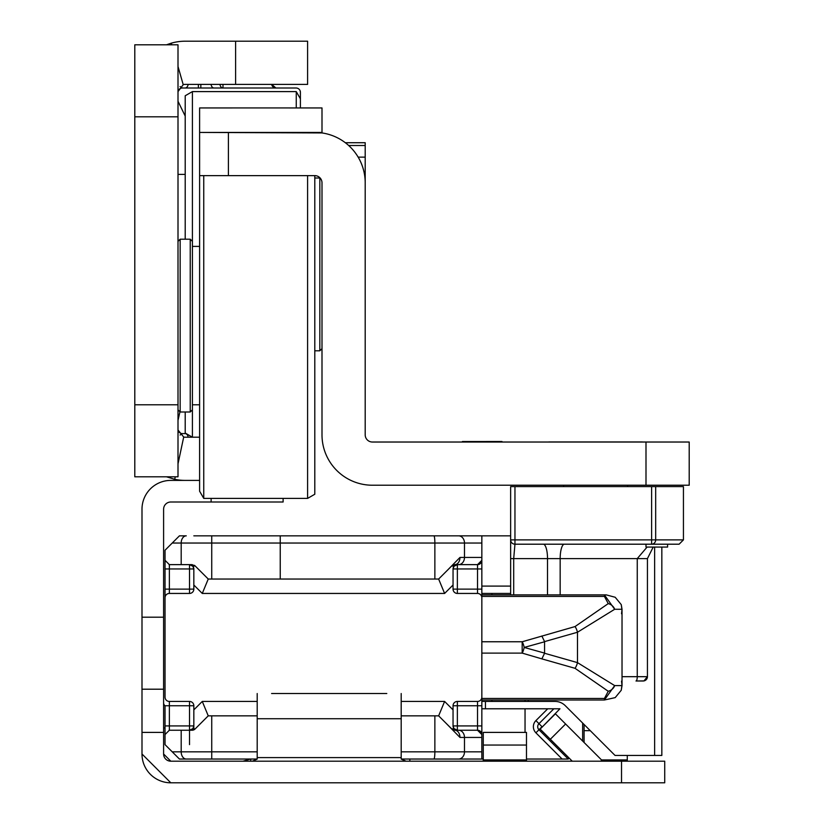 <?xml version="1.0" encoding="UTF-8"?>
<svg xmlns="http://www.w3.org/2000/svg" width="824" height="824" viewBox="0 0 824 824"><rect width="100%" height="100%" fill="white"/><g stroke="black" fill="none" stroke-linecap="round" stroke-linejoin="round"><path stroke-width="1.24" d="M199.604 437.204L185.204 437.204A7.2 7.2 0 0 1 183.701 437.039L178.005 463.871M199.604 480.402L185.204 480.402A50.398 50.398 0 0 1 174.719 479.3L166.5 476.797M178.005 91.598L183.216 84.676A7.2 7.2 0 0 1 185.204 84.398L307.599 84.398L307.599 41.2L185.204 41.2A50.398 50.398 0 0 0 171.31 43.157L171.783 44.805M178.005 404.8L178.005 44.805L134.796 44.805L134.796 476.797L178.005 476.797L178.005 404.8L134.796 404.8M183.216 84.676L178.005 66.486M166.489 44.805L171.31 43.157M175.255 476.797L174.719 479.3M183.701 437.039L178.005 430.004M192.404 246.397L199.604 246.397M192.404 404.8L199.604 404.8M203.755 175.625L203.755 498.396L199.604 491.197L199.604 132.427L199.604 175.625L314.799 175.625L314.799 494.246L307.599 498.396L307.599 175.625M180.157 239.197L180.157 412L190.241 412L190.241 239.197L180.157 239.197L178.005 241.36M296.249 107.934L296.249 91.598L192.404 91.598L192.404 437.204L185.204 433.043L185.204 412M179.951 411.794L178.005 420.343M178.005 429.283A4.316 4.316 0 0 0 182.32 433.599L186.162 433.599M185.204 174.4L178.005 174.4M300.399 92.319L300.399 98.798L300.399 92.319A4.316 4.316 0 0 0 296.084 88.003L182.32 88.003A4.316 4.316 0 0 0 178.005 92.319M178.005 101.249L185.204 116.091M188.14 437.204A4.316 3.059 -90 0 0 185.132 433.599L182.32 433.599L180.054 435.031M275.916 88.003L271.663 84.398A4.316 4.316 0 0 0 275.916 88.003M180.054 86.572L182.32 88.003L222.985 88.003L222.985 84.398M481.844 708.784L547.733 708.784L535.909 720.598A8.642 8.642 0 0 0 535.909 732.824L542.017 726.716L538.968 723.657L553.841 708.784L559.949 708.784L542.274 726.964M526.485 759.038L568.241 759.038L562.133 759.038L535.909 732.824M201.035 535.837L208.245 535.837M431.436 535.837L445.104 535.837M193.836 535.837L510.643 535.837M179.436 535.837L186.275 535.837A7.2 5.088 90 0 0 181.187 543.037L172.237 543.037L179.436 535.837M257.201 759.038L179.436 759.038L165.037 744.639L165.037 727.994A25.204 25.204 0 0 1 163.605 727.829M189.52 759.038L186.275 759.038A7.2 5.088 -90 0 1 181.187 751.838L181.187 730.239L192.054 730.239L195.103 728.972L208.245 715.84L257.201 715.84M401.195 715.84L438.636 715.84L451.779 728.972L453.962 728.591L457.361 730.239L454.827 730.239L477.518 730.239L481.844 734.565L481.844 759.038L483.276 759.038M431.436 759.038L452.489 759.038M481.844 759.038L401.195 759.038M201.035 759.038L208.245 759.038M424.236 759.038L430.705 759.038M457.361 701.44L457.361 725.923L477.518 725.923L477.518 705.756L453.046 705.756A4.316 4.316 0 0 1 457.361 701.44L477.518 701.44A4.316 4.316 0 0 0 481.844 697.125L481.844 737.439L464.489 737.439L464.489 751.838L481.844 751.838M481.844 560.32A4.316 4.316 0 0 1 477.518 564.636A4.316 4.316 0 0 0 481.844 560.32L481.844 568.962L481.844 557.436L481.844 560.32L477.518 564.636L454.827 564.636L451.779 565.903L438.636 579.035L208.245 579.035L195.103 565.903L192.919 566.294L193.836 568.962L193.836 585.009L193.836 568.962A4.316 4.316 0 0 0 192.919 566.294L189.52 564.636L189.52 568.962L169.363 568.962L169.363 589.119L189.52 589.119L189.52 568.962L193.836 568.962A4.316 4.316 0 0 0 192.919 566.294M481.844 535.837L481.844 557.436L464.489 557.436A7.2 5.902 90 0 1 458.587 564.636M477.518 564.636L477.518 568.962L481.844 568.962L481.844 589.119L477.518 589.119L477.518 568.962L457.361 568.962L457.361 589.119L477.518 589.119L477.518 593.445L457.361 593.445A4.316 4.316 0 0 1 453.046 589.119L453.046 568.962L453.046 585.009L444.61 593.445L438.636 579.035M481.844 697.125L481.844 589.119M481.844 734.565L481.844 725.923L477.518 725.923L477.518 730.239A4.316 4.316 0 0 1 481.844 734.565M547.733 708.784L553.841 708.784L547.733 708.784M181.187 730.239L169.363 730.239L169.363 725.923L189.52 725.923L189.52 705.756L169.363 705.756L169.363 725.923L165.037 725.923L165.037 734.565L165.037 705.756A3.605 3.605 0 0 1 163.605 702.882M165.037 697.125L165.037 589.119L165.037 697.125A4.316 4.316 0 0 0 169.363 701.44L189.52 701.44A4.316 4.316 0 0 1 193.836 705.756L189.52 705.756L189.52 701.44M189.52 593.445L189.52 589.119L193.836 589.119A4.316 4.316 0 0 1 189.52 593.445L169.363 593.445L169.363 589.119L165.037 589.119L165.037 568.962L169.363 568.962L169.363 564.636L181.187 564.636L181.187 543.037L211.737 543.037L211.737 579.035M165.037 550.236L165.037 568.962L165.037 550.236L172.237 543.037M485.439 701.44L485.439 708.784M582.64 723.039L582.64 741.034M510.643 586.101L481.844 586.101M481.844 597.761A4.316 4.316 0 0 0 477.518 593.445M193.836 589.119L193.836 585.009L202.271 593.445L208.245 579.035M169.363 593.445A4.316 4.316 0 0 0 165.037 597.761M208.245 715.84L202.271 701.44L193.836 709.876L193.836 725.923L193.836 705.756M453.046 705.756L453.046 725.923L453.046 709.876L444.61 701.44L438.636 715.84M195.103 565.903A4.316 4.316 0 0 0 194.351 565.305A4.316 4.316 0 0 1 195.103 565.903L192.054 564.636L181.187 564.636M193.836 728.756L193.836 725.923L192.919 728.591L195.103 728.972A4.316 4.316 0 0 1 192.054 730.239A4.316 4.316 0 0 0 195.103 728.972M569.168 758.111L568.241 759.038L538.968 729.765A4.316 4.316 0 0 1 538.968 723.657A4.316 4.316 0 0 0 537.701 726.716M165.047 560.619A4.316 4.316 0 0 1 165.037 560.32L169.363 564.636A4.316 4.316 0 0 1 169.064 564.625M169.064 730.249A4.316 4.316 0 0 1 169.363 730.239L165.037 734.565A4.316 4.316 0 0 1 165.047 734.256M453.962 728.591L453.046 725.923A4.316 4.316 0 0 0 453.962 728.591A4.316 4.316 0 0 1 453.046 725.923L457.361 725.923L457.361 730.239M453.962 566.294A4.316 4.316 0 0 0 453.046 568.962L457.361 568.962L457.361 564.636L453.962 566.294A4.316 4.316 0 0 0 453.046 568.962L453.962 566.294L451.779 565.903M189.52 730.239L192.919 728.591A4.316 4.316 0 0 0 193.836 725.923L189.52 725.923L189.52 744.639M451.779 728.972L454.827 730.239A7.2 5.15 -90 0 1 459.977 737.439L446.433 723.637M446.433 571.248L459.977 557.436A7.2 5.15 90 0 1 454.827 564.636M481.844 594.876L604.414 594.876L614.663 609.276L577.49 632.245L544.571 641.608L544.571 653.267L541.852 658.87L522.179 653.113L481.844 653.113M481.844 641.762L522.179 641.762L575.028 626.57A7.2 2.379 -105.9 0 1 577.49 632.245L577.49 662.63L614.663 685.599L604.414 699.998L481.844 699.998M621.893 685.599L621.255 690.244L615.198 697.619L604.414 699.998L604.414 698.474L608.246 691.274A7.2 5.263 146.9 0 0 614.663 685.599L622.027 685.599L621.523 681.108M621.523 613.777L622.027 609.276L614.663 609.276A7.2 5.263 -146.9 0 0 608.246 603.611L604.414 596.411L481.844 596.411M544.592 641.783L524.198 647.437L544.592 653.102M608.246 691.274L575.028 668.305L541.852 658.87M510.643 593.445L481.844 593.445M481.844 701.44L525.043 701.44L525.043 699.998M575.028 626.57L608.246 603.611M604.414 594.876L606.258 594.876L604.414 594.876L604.414 596.411M606.258 594.876L615.198 597.266L621.255 604.631L621.893 609.276M544.571 641.608L541.852 636.004M544.571 653.267L577.49 662.63A7.2 2.379 105.9 0 1 575.028 668.305M525.043 701.44L555.077 701.44A14.399 14.399 0 0 1 565.254 705.653L615.044 755.443L661.837 755.443L661.837 547.074L661.837 755.443M528.246 699.998L528.246 701.44M621.523 761.201L664.721 761.201L664.721 782.8L621.523 782.8L621.523 761.201L170.805 761.201A7.2 7.2 0 0 1 163.605 754.001L163.605 509.201A7.2 7.2 0 0 1 170.805 502.001L283.116 502.001L283.116 498.396M621.523 782.8L170.805 782.8A28.799 28.799 0 0 1 141.996 754.001L141.996 732.402L163.605 732.402M386.796 693.53L271.601 693.53M572.258 761.201L540.142 729.086L555.417 713.811L601.747 760.15L600.696 761.201M252.319 761.201L257.201 759.1L257.201 718.724L401.195 718.724L401.195 759.1L406.077 761.201M185.204 480.402L170.805 480.402A28.799 28.799 0 0 0 141.996 509.201L141.996 732.402M141.996 689.204L163.605 689.204M170.805 782.8L141.996 754.001M170.805 761.201L163.605 754.001M257.201 759.1L257.201 757.596L401.195 757.596L401.195 759.1M250.723 759.038L250.723 761.201M250.558 759.038L242.977 761.201M409.837 759.038L409.837 761.201M604.291 761.201L603.395 761.201M603.426 761.088A3.605 3.605 0 0 1 601.747 760.15M257.201 693.53L257.201 718.724M401.195 718.724L401.195 693.53M483.276 761.201L483.276 732.402L526.485 732.402L526.485 761.201M584.082 742.476L584.082 724.481M627.28 761.201L627.28 755.443M548.805 441.963L642.401 441.963L548.805 441.963M502.001 441.52L462.398 441.53L502.001 441.52M564.636 441.963L626.559 441.963M502.001 441.994L462.398 441.983L502.001 441.994M502.001 441.86L462.398 441.86L502.001 441.86M502.001 441.716L462.398 441.716L502.001 441.716M502.001 441.602L462.398 441.602L502.001 441.602M199.604 132.427L199.604 107.944L321.999 107.934L199.604 107.934L321.999 107.944L321.999 132.427L199.604 132.427L321.999 132.942A50.398 50.398 -0 0 0 314.799 132.427A50.398 50.398 0 0 1 365.197 182.825L365.197 434.825A7.2 7.2 180 0 0 372.397 442.024L645.995 442.024L645.995 485.223L689.204 485.223L689.204 442.024L645.995 442.024M314.799 175.625A7.2 7.2 0 0 1 321.999 182.825L321.999 434.825A50.398 50.398 180 0 0 372.397 485.223L645.995 485.223M365.197 182.825L365.197 142.727L345.328 142.727L365.197 142.717L345.318 142.717M348.676 145.508L365.197 145.508M185.204 239.197L185.204 95.759L192.404 91.598M296.249 91.598L300.399 98.798L300.399 107.934M314.799 350.797L319.836 350.797L319.836 178.005L321 179.158M595.597 441.963L642.401 441.963L595.597 441.963M627.641 485.223L627.641 486.603L562.123 486.603L563.564 486.603L563.564 485.223M629.186 486.593L654.122 486.593L629.186 486.603M525.043 486.593L563.564 486.593M513.692 486.593L510.643 486.593L510.643 594.876L510.643 486.603L514.959 486.603L514.959 539.885L651.619 539.885L651.619 486.603L514.959 486.603M651.619 486.603L683.436 486.603L683.436 539.885L679.12 544.201L514.959 544.201L513.692 558.6L513.692 594.876M510.643 573.442L510.643 594.876M653.195 547.074L647.437 558.6L647.437 676.669A4.316 4.316 180 0 1 643.122 680.995L635.994 680.995A4.316 1.267 -90 0 0 637.261 676.679L637.261 558.6L647.087 547.074M645.995 544.201L645.995 547.074L667.595 547.074L667.595 544.201M235.602 84.398L235.602 41.2M178.005 116.802L134.796 116.802M188.14 84.398A4.316 3.059 -90 0 1 185.132 88.003M222.985 88.003A4.316 3.059 90 0 1 219.977 84.398M198.368 84.398L198.368 88.003M214.075 88.003A4.316 3.059 90 0 1 211.057 84.398M200.84 84.398L200.84 88.003M434.866 579.035L434.866 543.037L280.242 543.037L280.242 579.035M280.242 535.837L280.242 543.037L211.737 543.037L211.737 535.837M211.737 715.84L211.737 751.838L257.201 751.838M525.043 708.784L525.043 732.402M444.61 593.445L202.271 593.445M202.271 701.44L257.201 701.44M401.195 701.44L444.61 701.44M401.195 751.838L434.866 751.838L434.866 715.84M481.844 543.037L464.489 543.037L464.489 557.436L459.977 557.436M172.237 751.838L211.737 751.838L211.737 759.038M165.037 705.756L169.363 705.756L169.363 701.44M192.919 728.591A4.316 4.316 0 0 0 193.836 725.923M477.518 701.44L477.518 705.756L481.844 705.756M457.361 593.445L457.361 589.119L453.046 589.119M538.968 729.765A4.316 4.316 0 0 1 538.968 723.657L535.909 720.598M458.587 730.239A7.2 5.902 -90 0 1 464.489 737.439L459.977 737.439M433.908 759.038A7.2 0.968 -90 0 0 434.866 751.838L464.489 751.838A7.2 5.902 -90 0 1 458.587 759.038M458.587 535.837A7.2 5.902 90 0 1 464.489 543.037L434.866 543.037A7.2 0.968 90 0 0 433.908 535.837M481.844 698.474L604.414 698.474M491.918 593.445L491.918 594.876M491.918 699.998L491.918 701.44M522.179 641.762L522.179 653.113A7.2 1.967 102.8 0 0 524.198 647.437A7.2 1.967 -102.8 0 0 522.179 641.762M654.637 547.074L654.637 755.443M550.329 739.272L565.604 723.997M211.119 498.396L211.119 502.001M141.996 617.197L163.605 617.197M483.276 745.051L526.485 745.051M483.276 759.934L526.485 759.934M584.082 730.651L590.252 730.651M601.541 759.934L627.28 759.934M228.403 132.427L228.403 175.625M358.152 157.127L365.197 157.127M595.597 544.201L651.722 544.201M647.437 558.6L560.166 558.6L560.166 594.876M622.027 676.679L647.437 676.679A4.316 4.316 180 0 1 643.122 680.995M564.255 544.201A14.399 4.213 -90 0 0 560.166 558.6L510.643 558.6M543.418 544.201A14.399 4.213 -90 0 1 547.517 558.6L547.517 594.876M655.677 486.603L655.677 539.885L683.436 539.885M654.122 486.593L653.216 486.603A43.198 43.198 0 0 1 654.122 486.593A43.198 43.198 180 0 0 653.453 486.593M510.643 539.885L510.643 539.885A4.316 4.316 180 0 0 514.959 544.201L514.959 539.885L510.643 539.885A4.316 4.316 0 0 0 514.959 544.201L651.619 544.201L651.619 539.885L655.677 539.885A4.316 4.058 90 0 1 651.619 544.201L679.12 544.201M203.755 498.396L307.599 498.396M192.404 241.36L190.241 239.197M192.404 409.837L190.241 412M178.005 409.837L180.157 412M621.255 604.631L622.027 609.276L622.027 685.599L621.255 690.244M314.799 178.005L319.836 178.005M321.999 348.645L319.836 350.797M635.994 680.995L643.925 680.923L647.437 676.679"/></g></svg>
